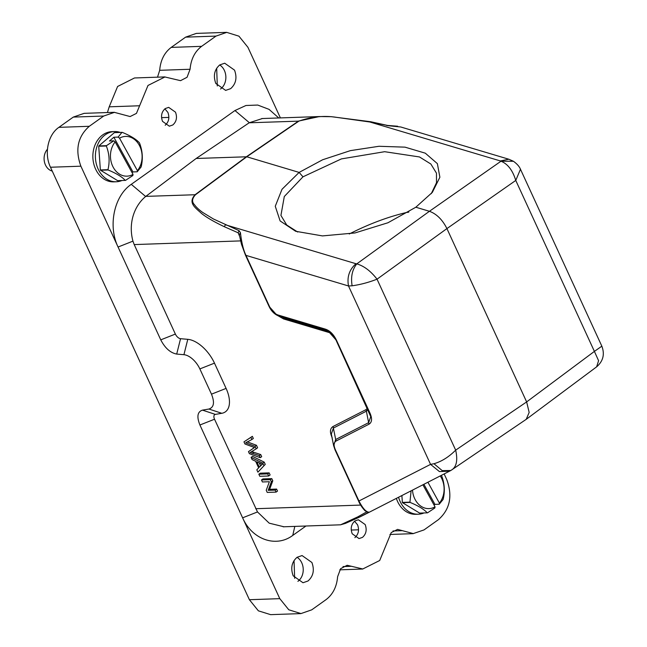 <?xml version="1.0" encoding="UTF-8"?>
<svg xmlns="http://www.w3.org/2000/svg" width="647" height="647" viewBox="0 0 647 647"><rect width="100%" height="100%" fill="white"/><g stroke="black" fill="none" stroke-linecap="round" stroke-linejoin="round"><path stroke-width="0.97" d="M423.971 512.958A25.12 19.992 -92 0 1 418.253 514.211L415.722 514.3A25.12 19.992 -92 0 1 398.455 503.253A25.12 19.992 -92 0 1 396.352 498.376M418.253 514.211A25.12 19.992 -92 0 1 400.986 503.164A25.12 19.992 -92 0 1 398.568 497.244M401.884 495.545L402.353 502.404A24.076 19.159 88 0 0 402.515 502.695L419.66 513.103L427.255 512.836A24.076 19.159 -92 0 0 427.53 512.82L434.841 507.976L435.027 506.852L422.895 484.797M441.44 475.319A24.076 19.159 -92 0 1 441.456 475.351A24.076 19.159 -92 0 1 441.537 475.496C444.562 483.366 445.112 491.275 443.163 499.209A24.076 19.159 -92 0 1 443.049 499.516L439.216 504.231L434.946 504.377L434.08 505.121M402.515 502.695L410.109 502.428C418.269 505.792 423.987 509.262 427.255 512.836M410.109 502.428A24.076 19.159 -92 0 1 410.036 502.282A24.076 19.159 -92 0 1 409.955 502.145L402.353 502.404M411.08 490.847L409.955 502.145M434.946 504.377L423.89 484.296M439.216 504.231L439.402 503.099L427.918 482.233M439.402 503.099A19.887 15.827 88 0 0 440.235 475.933M412.503 490.119A19.887 15.827 88 0 0 415.301 499.856A19.887 15.827 88 0 0 435.027 506.852M47.441 149.263A12.56 9.996 88 0 0 45.888 165.81A12.56 9.996 88 0 0 52.253 171.091M114.519 131.559L111.988 131.648A25.12 19.992 88 0 0 94.923 145.268A25.12 19.992 88 0 0 96.46 170.8A25.12 19.992 88 0 0 113.726 181.856L116.258 181.767A25.12 19.992 -92 0 1 98.991 170.711A25.12 19.992 -92 0 1 97.454 145.179A25.12 19.992 -92 0 1 114.519 131.559A25.12 19.992 -92 0 1 120.302 132.417M121.968 180.505A25.12 19.992 -92 0 1 116.258 181.767M122.234 132.352C130.476 135.757 136.185 139.234 139.38 142.761A24.076 19.159 -92 0 1 139.461 142.906A24.076 19.159 -92 0 1 139.542 143.052C142.566 150.921 143.108 158.822 141.167 166.764A24.076 19.159 -92 0 1 141.054 167.072L137.221 171.787L137.407 170.654L119.533 138.167L118.126 137.091L121.96 132.376A24.076 19.159 -92 0 1 122.234 132.352L114.632 132.619A24.076 19.159 88 0 0 114.365 132.643L98.845 145.939A24.076 19.159 88 0 0 98.732 146.246L100.358 169.959A24.076 19.159 88 0 0 100.511 170.242L117.657 180.659L125.259 180.392A24.076 19.159 -92 0 0 125.534 180.367L132.845 175.531L133.031 174.399L115.158 141.911A19.887 15.827 88 0 0 113.298 167.411A19.887 15.827 88 0 0 133.031 174.399M118.126 137.091L113.856 137.237L109.48 140.989L113.759 140.836L106.448 145.672L98.845 145.939M121.96 132.376L114.365 132.643M137.221 171.787L132.942 171.932L132.085 172.676M100.511 170.242L108.114 169.983C116.274 173.339 121.984 176.809 125.259 180.392M108.114 169.983A24.076 19.159 -92 0 1 108.033 169.838A24.076 19.159 -92 0 1 107.96 169.7L100.358 169.959M98.732 146.246L106.326 145.987C109.351 153.751 109.893 161.653 107.96 169.7M113.759 140.836L115.158 141.911M132.942 171.932L113.856 137.237M137.407 170.654A19.887 15.827 88 0 0 139.259 145.163A19.887 15.827 88 0 0 119.533 138.167M601.847 346.177L594.399 351.394L515.764 180.432L520.471 169.247M513.37 161.265L500.996 161.216C507.758 163.917 512.683 170.323 515.764 180.432L446.923 228.585C442.443 219.689 436.612 213.922 429.43 211.286L415.827 207.226L387.949 222.762L354.993 232.944L322.465 235.912L295.671 231.294L280.119 220.934L275.266 206.264L282.003 189.296L299.132 172.409L246.774 156.784L298.882 121.135C311.611 116.638 324.163 115.376 336.537 117.35L369.841 122L387.448 125.453M449.73 471.081L450.805 470.506L442.265 470.644L433.951 463.729L430.562 464.376L348.507 285.974C346.857 277.005 349.34 269.589 355.963 263.725L356.772 263.879C363.962 265.941 370.723 271.044 377.039 279.18C368.596 282.464 360.29 284.672 352.114 285.796C350.674 276.94 352.227 269.637 356.772 263.879L429.43 211.286L500.996 161.216L500.366 160.941L508.809 159.227L400.768 126.99L386.744 125.55M401.237 127.127L400.776 126.982M520.592 169.514L601.864 346.218C604.896 354.321 603.15 361.188 596.631 366.841L598.58 360.686L594.399 351.394L526.642 401.916L446.923 228.585L377.039 279.18L455.674 450.142C457.906 460.284 456.539 466.908 451.582 470.013M408.888 211.949C389.68 216.211 369.809 223.555 349.267 233.979M239.487 236.034L238.177 232.807L224.291 226.701C214.133 221.864 206.563 217.465 201.581 213.502C195.394 207.736 187.565 202.907 195.151 194.674L246.418 156.736L298.526 121.086L319.44 116.549L331.272 116.678L370.691 121.733A2.095 1.31 100.9 0 0 369.841 122L500.366 160.941M450.838 470.482L526.221 419.329L529.165 412.438L526.642 401.916L455.674 450.142C448.84 457 441.602 461.529 433.951 463.729M325.918 330.019L278.889 315.987L278.129 315.032C274.482 313.787 271.594 310.932 269.467 306.468L245.973 255.379L348.507 285.974L352.114 285.796M165.187 125.251C168.843 121.903 169.74 117.625 167.896 112.424L164.88 108.842M354.871 537.649C358.519 534.285 359.425 530.006 357.573 524.822L354.556 521.231M431.266 193.671L436.499 182.753L436.466 173.161L430.862 164.023L419.482 156.954L384.666 151.697L341.406 158.903L302.974 176.817L284.3 196.526L280.927 215.451L286.742 225.043L297.693 232.014M302.974 176.817L299.132 172.409L322.659 159.752L350.375 150.638L378.996 146.279L405.006 147.152L425.297 153.177L437.372 163.626L439.879 177.238L432.358 192.345L415.827 207.226M262.391 118.53L249.176 122.793L196.17 158.475L145.656 196.494C134.301 205.827 128.09 223.15 132.942 241.145L134.204 244.582L240.555 240.902M196.17 158.475L246.774 156.784L195.507 194.723L145.801 196.381M449.616 471.129L439.426 471.582L430.562 464.376L358.948 501.004C362.741 508.388 366.089 512.109 368.992 512.165L368.175 512.238M358.948 501.004L335.445 449.916C333.472 445.427 333.682 442.467 336.084 441.028L335.712 439.499L368.636 422.653L366.372 411.185L333.431 428.031L331.329 434M335.753 441.205L369.016 424.189C372.09 422.289 372.357 418.48 369.833 412.762L336.416 340.112C333.528 334.248 329.816 330.577 325.279 329.097L326.039 330.075L327.964 330.819L335.922 339.845M165.236 108.567C161.532 111.858 160.634 116.128 162.534 121.385L169.336 126.181L172.789 124.984C176.494 121.693 177.399 117.422 175.491 112.166L168.689 107.37L165.236 108.567M219.713 64.943C214.367 69.69 213.065 75.869 215.815 83.463L225.641 90.386L230.631 88.663C235.977 83.908 237.279 77.737 234.529 70.135L224.703 63.212L219.713 64.943A13.603 10.829 -92 0 1 221.339 66.212A13.603 10.829 -92 0 1 224.396 70.491A13.603 10.829 -92 0 1 222.083 87.628A13.603 10.829 -92 0 1 220.53 88.987M278.76 117.964L269.055 109.367L257.741 105.057L245.965 105.493L234.958 110.532L131.276 184.33C114.115 195.887 107.798 225.843 118.061 247.025L160.755 339.853L175.369 334.078L134.204 244.582M351.248 530.047L358.535 529.796M168.859 117.398L161.564 117.649M297.895 581.338A13.603 10.829 88 0 0 299.44 579.979A13.603 10.829 88 0 0 301.761 562.833A13.603 10.829 88 0 0 298.704 558.555A13.603 10.829 88 0 0 297.054 557.302M132.942 241.145L118.061 247.025L80.883 166.19L50.482 167.241C43.939 153.719 47.927 134.73 58.893 127.346L73.289 117.091L84.021 113.387M80.883 166.19C74.955 149.829 77.761 136.533 89.286 126.294L103.69 116.039L114.43 112.36L130.12 116.557L136.46 113.379L148.001 85.453L164.92 76.977L180.545 80.665L187.064 77.276L190.081 69.261C190.946 59.225 194.787 51.59 201.605 46.341L216.009 36.095L226.741 32.374L238.929 36.167L247.914 47.288L280.394 117.908M107.41 112.538L109.206 106.82L117.6 86.48L134.447 77.996M157.52 77.171L159.688 70.313C160.513 60.26 164.354 52.625 171.204 47.401L185.608 37.146L196.34 33.401L226.741 32.35M354.92 520.956C351.216 524.248 350.31 528.526 352.211 533.783L359.02 538.579L362.474 537.382C366.178 534.09 367.075 529.82 365.175 524.555L358.365 519.767L354.92 520.956M297.078 557.285C291.724 562.041 290.43 568.212 293.18 575.806L303.006 582.737L307.988 581.006C313.342 576.251 314.644 570.08 311.894 562.486L302.068 555.563L297.078 557.285M444.149 473.936L446.826 479.759C452.754 496.12 449.948 509.415 438.415 519.654L424.02 529.909L413.279 533.581L397.59 529.392L391.249 532.57L379.708 560.496L362.789 568.972L347.164 565.284L340.645 568.664L337.621 576.687C336.763 586.716 332.922 594.358 326.104 599.599L311.7 609.854L300.968 613.574L288.78 609.781L279.795 598.653L242.617 517.826L257.498 511.947L269.209 523.172L283.904 526.771M240.433 232.661L239.374 234.853L238.177 232.807L239.067 230.672L240.433 232.661C241.606 242.698 243.45 250.268 245.973 255.379L245.496 255.112L245.973 255.379M269.006 306.314L245.504 255.225L241.493 244.34L239.196 234.311M239.067 230.672L213.494 219.018L202.826 212.523C199.13 209.903 196.381 207.347 194.585 204.856C191.658 201.929 191.965 198.548 195.507 194.723M269.467 306.468L269.015 306.193M280.442 316.99L276.916 315.17L269.079 306.379M336.416 340.112L335.939 339.837M369.833 412.762L369.34 412.503L369.833 412.762M369.016 424.189L368.636 422.653L370.747 416.66L369.437 412.697M334.976 449.649L333.65 445.694L335.696 439.499L333.051 426.494C331.482 427.521 330.641 428.912 330.512 430.684C330.237 432.139 330.819 434.549 332.234 437.914M359.829 516.953L368.992 512.165M368.701 512.505L366.477 511.801M366.655 511.89L357.759 516.88A2.095 1.884 64.6 0 0 359.667 517.05L345.425 523.399L340.645 524.782L357.759 516.88M294.814 526.399L292.751 535.417L305.966 526.011M294.66 578.313L294.037 560.553M217.295 85.97L216.68 68.21M50.482 167.241L249.394 599.712L258.379 610.833L270.567 614.626M224.291 226.701L225.439 224.784L355.963 263.725M367.949 409.527L366.372 411.185L365.984 409.648L333.051 426.494M292.751 535.417C276.051 547.977 252.079 539.566 242.617 517.826L199.915 424.998C196.591 416.7 197.44 411.743 202.479 410.133L215.362 414.395L221.8 413.296A28.056 15.035 -125.4 0 0 226.094 388.402L214.48 363.145A28.056 15.035 -125.4 0 0 187.784 339.327L180.553 338.696A5.443 2.92 54.6 0 1 175.369 334.078M180.553 338.696L176.696 354.071C170.363 352.858 165.05 348.118 160.755 339.853M176.696 354.071L183.926 354.693A16.749 8.977 54.6 0 1 199.858 368.919L211.48 394.169C214.796 402.458 213.939 407.416 208.916 409.033L202.479 410.133M278.17 315.825L283.588 318.955L282.836 317.976M283.588 318.955L330.746 333.027L326.048 330.051M330.738 333.027L331.199 333.173M367.399 408.33L365.984 409.648M257.498 511.947L214.537 419.224A5.443 2.92 54.6 0 1 215.362 414.395M248.464 451.638L249.394 453.66L260.256 457.688L259.285 455.585L250.154 452.577L256.18 448.824L255.015 446.301L245.682 442.839L251.893 439.507L250.907 437.364L252.346 436.337L243.968 441.861L244.954 443.996L254.506 447.546L248.464 451.638L254.441 447.522M250.907 437.364L243.968 441.861M260.256 457.688L261.695 456.661L260.725 454.558L251.594 451.557M259.285 455.585L260.725 454.558M256.18 448.824L257.619 447.797L256.455 445.273L247.122 441.82M255.015 446.301L256.455 445.273M251.893 439.507L253.333 438.48L252.346 436.337M260.612 465.848L259.301 463.009M259.31 467.174L256.843 461.821L262.326 464.255L259.31 467.174M264.202 462.12L252.548 456.361L251.109 457.389L252.128 459.605L255.614 461.246L258.654 467.854L256.819 469.795L257.91 472.173L265.246 464.376L264.202 462.12L262.763 463.147L251.109 457.389M257.91 472.173L265.246 464.376M263.806 465.403L262.763 463.147M269.152 472.868L260.28 473.175L258.84 474.202L259.803 476.297L268.675 475.99L270.114 474.963L269.152 472.868L267.712 473.895L258.84 474.202M268.675 475.99L267.712 473.895M271.797 478.626L262.933 478.934L261.493 479.961L262.415 481.966L269.378 481.724L266.232 490.264L267.219 492.416L276.083 492.108L277.523 491.081L276.601 489.075L269.645 489.318L272.783 480.778L271.797 478.626L270.357 479.653L261.493 479.961M276.083 492.108L275.161 490.102L276.601 489.075M275.161 490.102L268.198 490.337L269.645 489.318M268.198 490.337L271.344 481.797L272.783 480.778M271.344 481.797L270.357 479.653M408.249 212.345L406.987 212.37M249.176 122.793L298.882 121.135M325.279 329.097L277.66 314.887M249.338 122.687L234.958 110.532M89.286 126.294L58.893 127.346M73.289 117.091L103.69 116.039M109.206 106.82L139.606 105.768M159.688 70.313L190.081 69.261M171.204 47.401L201.605 46.341M185.608 37.146L216.009 36.095M351.426 566.287L342.991 566.578M402.297 530.653L392.98 530.969M145.656 196.494L131.276 184.33M249.394 599.712L279.795 598.653M282.828 318L329.978 332.073M187.784 339.327L183.926 354.693M360.67 505.081L255.694 508.72M214.537 419.224L199.915 424.998M208.916 409.033L221.8 413.296M211.48 394.169L226.094 388.402M199.858 368.919L214.48 363.145M253.689 448.08L254.457 447.53M252.451 453.304L253.891 452.277M513.33 161.224L508.963 159.275M387.48 125.429L397.654 126.23M513.629 161.41L513.629 161.41C517.155 163.998 519.452 166.635 520.503 169.312M370.691 121.733L387.496 125.429M526.237 419.321L596.607 366.857M261.744 118.555L319.206 116.557M114.43 112.295L84.029 113.346M134.519 77.972L164.92 76.912M413.279 533.654L389.915 534.462M362.789 569.028L339.804 569.829M269.023 306.314C270.923 310.439 273.632 313.439 277.159 315.307M335.93 339.958C333.836 335.502 331.046 332.396 327.568 330.617M370.747 416.66L335.955 339.958M335.009 449.778L333.642 445.694M368.159 512.287L364.965 510.742C361.956 507.426 359.797 504.134 358.487 500.859L334.984 449.77M366.396 513.702L449.705 471.089M300.968 613.599L270.567 614.65M276.908 315.178L280.911 317.232M328.425 331.062L327.964 330.827M333.65 445.807L331.329 434.048M359.611 517.074L365.749 514.033M283.176 526.804L340.637 524.806"/></g></svg>
